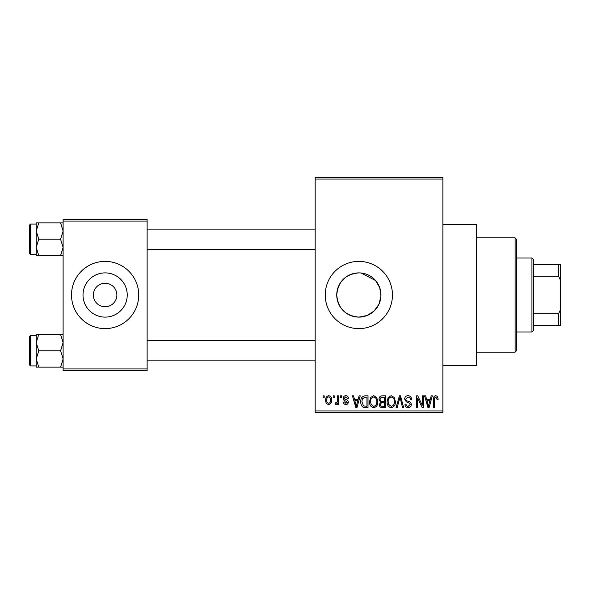 <?xml version="1.0" encoding="UTF-8"?>
<svg xmlns="http://www.w3.org/2000/svg" width="590" height="590" viewBox="0 0 590 590"><rect width="100%" height="100%" fill="white"/><g stroke="black" fill="none" stroke-linecap="round" stroke-linejoin="round"><path stroke-width="0.89" d="M358.853 272.89C345.408 274.18 338.041 281.548 336.743 294.993C338.026 308.437 345.401 315.812 358.853 317.11A22.11 22.11 0 0 0 380.97 295A22.11 22.11 0 0 0 358.853 272.89A22.11 22.11 0 0 0 336.743 295A22.11 22.11 0 0 0 358.853 317.11L367.12 315.51L374.104 311.011L378.935 304.27L380.941 296.114L379.753 287.765L375.587 280.545L361.058 272.993M358.853 261.392A33.608 33.608 0 0 0 325.245 295A33.608 33.608 0 0 0 358.853 328.608A33.608 33.608 0 0 0 392.461 295A33.608 33.608 0 0 0 358.853 261.392M442.876 224.421L476.484 224.421L476.484 365.579L442.876 365.579M105.116 283.237A11.763 11.763 0 0 0 93.353 295A11.763 11.763 0 0 0 105.116 306.763A11.763 11.763 0 0 0 116.879 295A11.763 11.763 0 0 0 105.116 283.237M105.116 272.89A22.11 22.11 0 0 0 83.006 295A22.11 22.11 0 0 0 105.116 317.11A22.11 22.11 0 0 0 127.234 295A22.11 22.11 0 0 0 105.116 272.89M105.116 261.392A33.608 33.608 0 0 0 71.508 295A33.608 33.608 0 0 0 105.116 328.608A33.608 33.608 0 0 0 138.724 295A33.608 33.608 0 0 0 105.116 261.392M333.188 397.505L333.188 395.824L334.257 395.824L334.257 397.505L333.188 397.505M337.465 400.256L337.465 395.824L338.535 395.824L338.535 404.379L337.465 404.379L337.465 403.014L336.197 404.534L335.179 404.069L335.481 402.852L336.256 403L337.266 402.004L337.465 400.256M340.526 397.505L340.526 395.824L341.595 395.824L341.595 397.505L340.526 397.505M343.269 398.434C343.321 396.731 344.184 395.809 345.858 395.669C347.466 395.831 348.329 396.746 348.469 398.42L347.399 398.575L345.784 396.893L344.339 398.221L344.619 398.995L345.666 399.467C347.245 399.732 348.122 400.61 348.314 402.092C348.233 403.626 347.429 404.445 345.902 404.534C344.383 404.438 343.557 403.619 343.424 402.085L344.494 401.93L345.865 403.309L347.245 402.262L345.681 401.067C344.14 400.802 343.336 399.924 343.269 398.434M358.182 399.334L359.111 395.824L360.232 395.824L356.98 407.587L355.851 407.587L352.437 395.824L353.558 395.824L354.487 399.334L358.182 399.334M373.669 395.669L376.745 397.513L377.799 401.547C378.028 404.888 376.656 406.945 373.662 407.742C370.734 406.967 369.362 404.954 369.547 401.694L370.608 397.468L373.669 395.669M391.236 395.669L394.312 397.513L395.366 401.547C395.595 404.888 394.223 406.945 391.236 407.742C388.301 406.967 386.929 404.954 387.114 401.694L388.176 397.468L391.236 395.669M435.826 395.669L437.5 396.502L438.141 399.334L437.072 399.489L435.774 397.048L434.624 397.933L434.469 407.587L433.399 407.587L433.399 399.6C433.141 397.461 433.945 396.148 435.826 395.669M315.163 410.95L442.876 410.95L442.876 412.624L315.163 412.624L315.163 177.376L442.876 177.376L442.876 179.05L315.163 179.05M442.876 410.95L442.876 179.05M430.287 399.334L431.209 395.824L432.33 395.824L429.077 407.587L427.957 407.587L424.542 395.824L425.663 395.824L426.585 399.334L430.287 399.334M422.248 405.234L422.248 395.824L423.318 395.824L423.318 407.587L422.182 407.587L417.668 398.154L417.668 407.587L416.599 407.587L416.599 395.824L417.75 395.824L422.248 405.234M404.681 399.083C404.799 396.952 405.913 395.816 408.015 395.669C410.33 395.92 411.51 397.247 411.555 399.644L410.485 399.791C410.397 398.132 409.541 397.21 407.919 397.048L405.75 399.061C406.031 400.389 406.916 401.126 408.413 401.281C410.198 401.665 411.142 402.741 411.252 404.519C411.171 406.503 410.161 407.572 408.206 407.742C406.134 407.535 405.057 406.363 404.991 404.224L406.06 404.069C406.104 405.492 406.812 406.252 408.177 406.363L410.183 404.475L409.844 403.28L406.303 401.878L404.681 399.083M396.082 407.587L399.437 395.824L400.485 395.824L403.649 407.587L402.542 407.587L400.027 397.195L397.195 407.587L396.082 407.587M379.016 399.275C379.038 397.07 380.122 395.912 382.276 395.824L385.587 395.824L385.587 407.587L382.268 407.587C380.402 407.506 379.422 406.525 379.326 404.629L380.476 402.159L379.016 399.275M360.844 401.768C360.556 398.42 361.906 396.443 364.886 395.824L368.02 395.824L368.02 407.587L363.329 407.366C361.464 406.06 360.63 404.187 360.844 401.768M325.702 400.19C325.496 397.734 326.491 396.229 328.682 395.669C330.85 396.215 331.838 397.697 331.661 400.101C331.846 402.513 330.85 403.988 328.682 404.534C326.543 404.002 325.555 402.557 325.702 400.19M323.106 397.505L323.106 395.824L324.175 395.824L324.175 397.505L323.106 397.505M63.108 219.384L147.124 219.384L147.124 221.066L63.108 221.066L63.108 219.384M147.124 368.934L147.124 370.616L63.108 370.616L63.108 368.934L147.124 368.934L147.124 221.066M63.108 368.934L63.108 221.066M428.93 404.135L429.926 400.713L426.954 400.713L428.436 406.363L428.93 404.135M391.229 406.363C393.515 405.728 394.54 404.121 394.297 401.532C394.445 399.113 393.427 397.616 391.244 397.048C389.009 397.66 387.991 399.216 388.183 401.731L388.64 404.386L391.229 406.363M384.518 406.208L384.518 402.697L381.391 402.808L380.395 404.438C380.506 405.773 381.258 406.37 382.659 406.208L384.518 406.208M384.518 401.325L384.518 397.195L381.14 397.343L380.085 399.268C380.174 400.706 380.948 401.392 382.409 401.325L384.518 401.325M373.654 406.363C375.948 405.728 376.973 404.121 376.73 401.532C376.87 399.113 375.86 397.616 373.677 397.048C371.442 397.66 370.424 399.216 370.616 401.731L371.073 404.386L373.654 406.363M366.951 406.208L366.951 397.195L365.026 397.195L362.334 398.914L361.906 401.783L363.536 405.979L366.951 406.208M356.825 404.135L357.82 400.713L354.848 400.713L356.331 406.363L356.825 404.135M328.711 403.309C330.127 402.815 330.754 401.753 330.592 400.108C330.754 398.427 330.112 397.358 328.652 396.893C327.244 397.387 326.617 398.457 326.772 400.108C326.609 401.775 327.258 402.845 328.711 403.309M515.129 352.134L515.129 237.866L516.811 239.547L516.811 350.453L515.129 352.134L476.484 352.134M515.129 237.866L476.484 237.866M36.219 342.613L36.219 358.971L38.756 350.792L36.219 342.613L38.756 334.434L36.219 334.434L36.219 342.613M30.51 365.911L29.5 364.9L29.5 336.676L30.51 335.666L30.51 365.911L36.219 365.911M63.108 334.434L60.578 334.434L63.108 342.613L60.578 350.792L38.756 350.792M60.578 334.434L38.756 334.434M60.578 350.792L63.108 358.971L60.578 367.142L38.756 367.142L36.219 358.971L36.219 367.142L38.756 367.142M60.578 367.142L63.108 367.142M531.937 258.029L533.611 259.711L533.611 330.289L531.937 331.971L531.937 258.029L516.811 258.029M533.611 264.755L560.5 264.755L560.5 325.245L558.819 325.245L558.819 313.179L560.5 309.647M533.611 313.179L558.819 313.179M560.5 280.353L558.819 276.821L558.819 264.755M533.611 276.821L558.819 276.821M533.611 325.245L558.819 325.245M63.108 222.858L60.578 222.858L63.108 231.029L60.578 239.208L63.108 247.387L60.578 255.566L38.756 255.566L36.219 247.387L38.756 239.208L36.219 231.029L38.756 222.858L36.219 222.858L36.219 255.566L38.756 255.566M29.5 253.324L29.5 225.1L30.51 224.089L30.51 254.334L29.5 253.324M60.578 222.858L38.756 222.858M60.578 239.208L38.756 239.208M60.578 255.566L63.108 255.566M30.51 335.666L36.219 335.666M315.163 360.874L147.124 360.874M315.163 340.703L147.124 340.703M147.124 229.127L315.163 229.127M147.124 249.297L315.163 249.297M531.937 331.971L516.811 331.971M30.51 254.334L36.219 254.334M30.51 224.089L36.219 224.089"/></g></svg>
